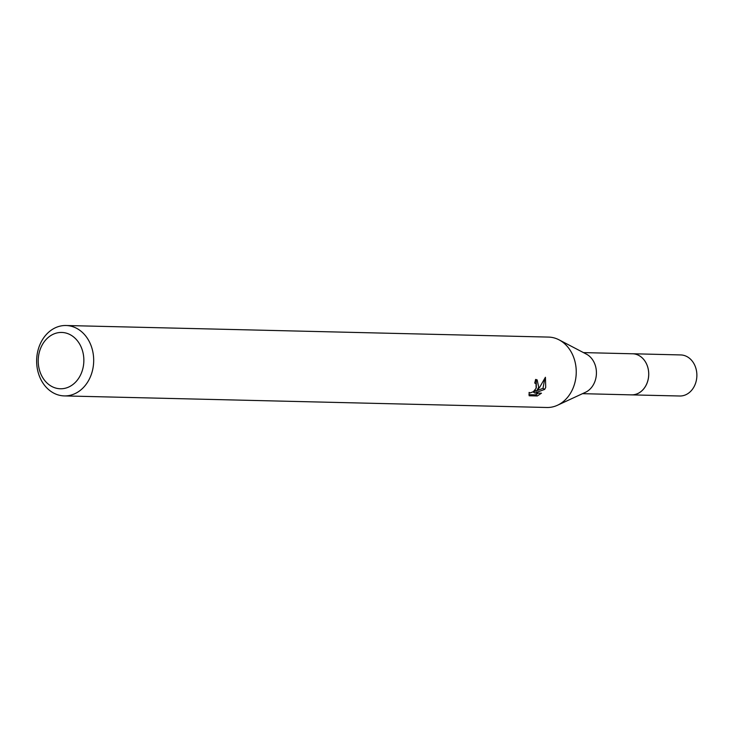 <?xml version="1.0" encoding="UTF-8"?>
<svg xmlns="http://www.w3.org/2000/svg" width="733" height="733" viewBox="0 0 733 733"><rect width="100%" height="100%" fill="white"/><g stroke="black" fill="none" stroke-linecap="round" stroke-linejoin="round"><path stroke-width="1.1" d="M631.773 353.764A20.561 16.657 91.4 0 1 632.579 353.755A20.542 16.639 91.4 0 1 646.863 383.515A20.542 16.639 91.4 0 1 631.571 394.849A20.561 16.657 91.4 0 1 630.783 394.83M632.002 353.773A20.551 16.648 91.4 0 1 646.882 383.524A20.551 16.648 91.4 0 1 631.021 394.84M66.007 325.507L548.568 337.088A35.211 28.523 91.4 0 1 559.077 339.855L586.409 354.14A20.542 16.639 91.4 0 1 594.591 382.26A20.542 16.639 91.4 0 1 585.493 392.283L557.511 405.239A35.211 28.523 91.4 0 1 546.882 407.493L64.321 395.912A35.211 28.523 91.4 0 1 39.793 344.941A35.211 28.523 91.4 0 1 66.007 325.507A35.211 28.523 91.4 0 1 90.535 376.478A35.211 28.523 91.4 0 1 64.321 395.912M559.077 339.855A35.211 28.523 91.4 0 1 573.096 388.059A35.211 28.523 91.4 0 1 557.511 405.239M541.458 393.181L537.298 395.967L529.162 395.765L529.098 392.412L530.271 392.925L533.413 391.642L536.125 388.27L536.025 383.652L534.705 383.047A35.211 28.523 -88.6 0 0 535.594 379.447L537.161 379.905L538.7 387.235L536.51 391.11L539.671 387.262L545.425 377.266L545.719 387.409L544.683 389.397L534.861 393.025L541.458 393.19M81.336 373.225A28.166 22.815 91.4 0 1 50.604 385.787A28.166 22.815 91.4 0 1 40.736 347.992A28.166 22.815 91.4 0 1 71.468 335.43A28.166 22.815 91.4 0 1 81.336 373.225M528.924 394.702L535.521 394.858L537.298 395.967M534.962 390.148L536.51 391.11M536.299 387.83L536.235 379.52M535.521 394.858L538.462 393.117M534.861 393.025L533.129 391.953L536.162 390.891M536.959 390.607L542.988 388.343L544.747 378.796M542.988 388.343L544.683 389.397M631.589 394.876L679.748 396.003A20.542 16.639 91.4 0 0 696.35 380.39A20.542 16.639 91.4 0 0 687.838 357.108A20.542 16.639 91.4 0 0 680.737 354.937L632.579 353.755A20.561 16.657 91.4 0 1 639.689 355.936A20.561 16.657 91.4 0 1 648.21 379.236A20.561 16.657 91.4 0 1 631.589 394.876L582.488 393.667M535.631 383.313L534.778 382.782M632.561 353.782L583.477 352.6"/></g></svg>
